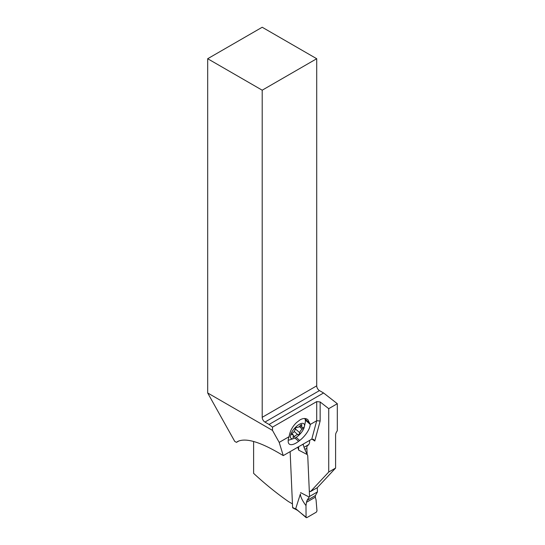 <?xml version="1.0" encoding="UTF-8"?>
<svg xmlns="http://www.w3.org/2000/svg" width="545" height="545" viewBox="0 0 545 545"><rect width="100%" height="100%" fill="white"/><g stroke="black" fill="none" stroke-linecap="round" stroke-linejoin="round"><path stroke-width="0.82" d="M297.434 510.29L292.842 507.913A0.974 0.593 -62.7 0 1 292.604 507.45L290.138 451.635M297.134 510.038L306.065 517.212L305.983 505.631L306.065 517.212L306.787 517.668L306.065 517.212L306.787 517.668L316.332 512.157L306.787 517.668M305.983 505.631A40.31 24.457 117.3 0 0 306.447 502.313A40.31 24.457 -62.7 0 1 305.983 505.631C302.284 500.569 300.418 496.679 300.384 493.974L295.737 508.553M307.087 500.358L306.447 502.313L307.087 500.358L309.54 496.461L317.442 491.903L317.251 487.68L317.442 491.903L315.432 495.541L315.337 497.176A40.31 24.457 117.3 0 0 316.059 499.806A40.31 24.457 -62.7 0 1 315.337 497.176L315.432 495.541L307.087 500.358L309.54 496.461L307.734 455.6L309.54 496.461M307.734 455.6L304.832 449.421L307.734 455.6M298.619 446.737L298.687 450.143L297.808 447.207M304.008 447.309L304.832 449.421L304.008 447.309A40.31 24.457 117.3 0 0 303.286 444.679A40.31 24.457 -62.7 0 1 304.008 447.309L308.736 444.584M302.073 444.74L303.286 444.679L303.231 444.073L303.286 444.679M316.979 510.91L316.059 499.806L316.979 510.91L316.332 512.157L316.979 510.91M295.778 508.71L306.208 517.648M269.067 424.453L264.945 422.075A3.883 2.241 60 0 1 262.2 417.32L262.2 90.198L207.686 58.724L207.686 392.979L272.5 430.4L272.5 427.137L269.067 424.453L323.58 392.979L337.314 403.709L337.314 430.652L336.401 432.233A3.883 2.241 -60 0 0 335.597 434.937L335.597 468.06L317.326 487.639L310.459 491.604L309.601 491.161M310.459 491.604L328.73 472.024L328.73 408.668L320.147 401.958L316.713 401.611L272.5 427.137M328.73 408.668L337.314 403.709M207.686 58.724L262.2 27.25L316.713 58.724L316.713 385.846A3.883 2.241 -120 0 0 319.459 390.602L323.58 392.979M253.616 441.464L253.616 473.36A267.091 154.208 -120 0 0 288.428 501.557L292.447 503.873M283.25 455.613L279.197 442.39L289.088 436.681C289.967 431.122 292.467 426.401 296.596 422.525L300.084 419.834C303.258 418.09 305.874 418.063 307.932 419.752L310.194 424.494L316.713 420.733L311.781 439.141L283.25 455.613C261.144 442.152 245.952 437.444 237.674 441.491L236.441 442.356L234.725 441.368L207.686 392.979M316.713 58.724L262.2 90.198M272.5 430.4L279.197 442.39M310.194 424.494A14.327 5.852 -48.4 0 1 299.682 440.496L298.619 441.321A14.327 5.852 -48.4 0 1 289.163 443.991A14.327 5.852 -48.4 0 1 288.203 441.348L288.21 440.53A14.327 5.852 -48.4 0 1 289.088 436.681M311.781 439.141L313.45 439.325L314.778 441.007A98.093 56.639 -120 0 0 311.883 439.086M314.778 441.007L320.147 420.992L316.713 420.733L316.713 401.611M309.587 440.408L309.615 441.028A8.74 5.048 60 0 1 307.836 445.394A4.857 2.807 -120 0 0 306.849 447.82L307.128 454.176M236.441 442.356L239.112 440.823M328.73 472.024L335.597 468.06M304.423 426.599A9.715 3.965 131.6 0 0 299.225 424.398A9.715 3.965 131.6 0 0 290.887 434.058A9.715 3.965 131.6 0 0 293.878 438.493A9.715 3.965 131.6 0 0 295.669 437.669A9.715 3.965 131.6 0 0 304.423 426.599L305.241 422.545A14.081 5.75 131.6 0 0 304.532 418.492M288.223 440.162A14.081 5.75 131.6 0 0 289.954 439.788L293.878 438.493M296.405 427.484A1.417 0.579 -48.4 0 1 297.039 427.362A3.27 1.335 131.6 0 0 298.51 427.069A3.27 1.335 131.6 0 0 300.329 425.461A1.417 0.579 -48.4 0 1 301.119 424.766A1.417 0.579 -48.4 0 1 301.801 424.671A1.417 0.579 -48.4 0 1 301.76 425.427A3.27 1.335 131.6 0 0 301.658 427.178A3.27 1.335 131.6 0 0 302.666 427.226A1.417 0.579 -48.4 0 1 303.102 427.253A1.417 0.579 -48.4 0 1 302.162 429.099A3.27 1.335 131.6 0 0 299.784 432.798A1.417 0.579 -48.4 0 1 298.49 434.583A1.417 0.579 -48.4 0 1 297.849 434.706A3.27 1.335 131.6 0 0 296.385 434.992A3.27 1.335 131.6 0 0 294.566 436.606A1.417 0.579 -48.4 0 1 293.775 437.301A1.417 0.579 -48.4 0 1 293.094 437.397A1.417 0.579 -48.4 0 1 293.135 436.634A3.27 1.335 131.6 0 0 293.23 434.89A3.27 1.335 131.6 0 0 292.229 434.835A1.417 0.579 -48.4 0 1 291.793 434.815A1.417 0.579 -48.4 0 1 292.733 432.962A3.27 1.335 131.6 0 0 295.111 429.262A1.417 0.579 -48.4 0 1 296.405 427.484M317.442 491.903L315.432 495.541M296.385 509.398L292.604 507.45M309.185 497.06L300.561 492.605M298.687 450.143L307.312 454.598M304.832 449.421L306.869 448.249M306.447 502.313L315.337 497.176M316.713 385.846L262.2 417.32M264.945 422.075L319.459 390.602M304.723 418.696L309.907 423.295M305.329 420.059L310.159 424.344M296.16 437.369L299.682 440.496M320.147 420.992L320.147 401.958M298.619 441.321L294.94 438.057M292.229 434.835L291.718 434.385M294.566 436.606L293.448 435.612M297.849 434.706L294.184 431.456M299.784 432.798L295.24 428.772M302.162 429.099L299.266 426.537M301.76 425.427L301.051 424.8M291.991 433.786L293.23 434.89M300.07 425.768L301.658 427.178"/></g></svg>

